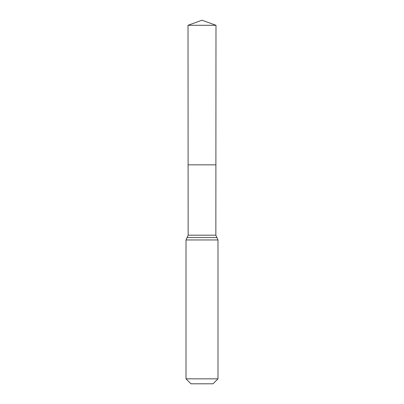 <?xml version="1.0" encoding="UTF-8"?>
<svg xmlns="http://www.w3.org/2000/svg" width="404" height="404" viewBox="0 0 404 404"><rect width="100%" height="100%" fill="white"/><g stroke="black" fill="none" stroke-linecap="round" stroke-linejoin="round"><path stroke-width="0.61" d="M217.983 378.846L213.029 383.8L190.971 383.8L186.017 378.846L217.983 378.846L217.983 239.956L215.852 235.194L188.148 235.194L188.102 164.842L215.898 164.842L188.102 164.842L188.017 25.29L202 20.2L215.983 25.29L188.017 25.29L202 20.2M186.017 378.846L186.017 239.956L188.148 235.194M215.852 235.194L215.983 25.29M216.918 237.577L187.082 237.577M217.983 239.956L186.017 239.956"/></g></svg>
